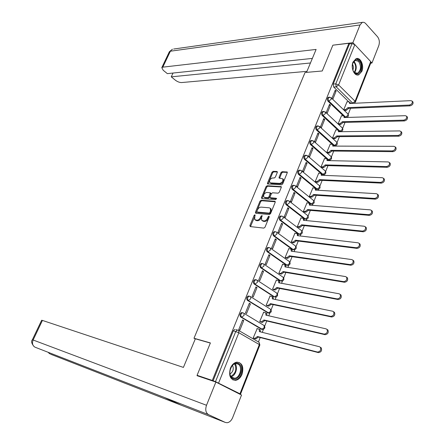 <?xml version="1.0" encoding="UTF-8"?>
<svg xmlns="http://www.w3.org/2000/svg" width="445" height="445" viewBox="0 0 445 445"><rect width="100%" height="100%" fill="white"/><g stroke="black" fill="none" stroke-linecap="round" stroke-linejoin="round"><path stroke-width="0.67" d="M254.89 214.79L254.095 215.408L249.901 225.532L250.246 226.572L263.835 228.113L265.003 227.223L269.231 216.882L268.964 216.153L268.151 216.776L267.606 218.106C266.683 219.975 265.442 220.926 263.879 220.959L261.688 220.297L261.571 217.51L262.094 215.586L261.059 216.086L260.514 217.405C259.602 219.252 258.373 220.192 256.843 220.231L254.696 219.585L254.89 214.79M255.174 215.408L250.49 226.6M269.269 216.754L268.279 218.606L267.606 218.106M262.155 216.07L261.193 217.9L260.514 217.405M344.986 117.358L346.088 117.408M339.379 131.381L340.497 131.47M333.689 145.554L334.846 145.682M327.909 159.855L329.133 160.05M321.162 173.533L322.108 174.34L323.348 174.579M299.73 170.263L298.951 170.19C297.51 171.264 297.332 172.627 298.423 174.279L316.3 189.036L317.502 189.27M293.661 185.365L292.871 185.281C291.386 186.366 291.197 187.74 292.304 189.403L310.426 203.899L311.589 204.127M287.52 200.639L286.719 200.55C285.195 201.646 284.995 203.031 286.118 204.706L304.486 218.929L305.604 219.151M281.312 216.098L280.5 215.992C278.926 217.104 278.715 218.501 279.861 220.186L298.478 234.131L299.552 234.348M275.032 231.734L274.203 231.617C272.585 232.741 272.362 234.153 273.53 235.85L292.404 249.506L293.433 249.717M268.685 247.559L267.84 247.426C266.171 248.566 265.932 249.99 267.128 251.698L286.257 265.059L287.236 265.259M262.255 263.568L261.399 263.423C259.68 264.575 259.429 266.01 260.642 267.734L280.038 280.795L280.973 280.984M254.084 283.966L273.747 296.709L274.548 296.876L254.963 284.132C253.722 282.386 253.989 280.934 255.764 279.772L254.885 279.61C253.116 280.773 252.849 282.225 254.084 283.966L254.963 284.132L257.41 282.336L257.288 280.305L255.764 279.772L256.598 279.911M249.156 296.159L248.293 295.992C246.469 297.165 246.185 298.628 247.448 300.386L268.107 312.98M242.458 312.729L241.624 312.568C239.744 313.758 239.443 315.238 240.728 317.007L261.582 329.267M230.438 368.132C228.502 375.563 230.187 379.641 235.494 380.353C238.325 379.869 240.506 377.844 242.036 374.295C243.955 366.852 242.236 362.797 236.879 362.135C234.115 362.642 231.967 364.639 230.438 368.132M353.013 62.1C350.443 67.896 354.493 76.701 358.781 74.793L361.868 71.328C364.405 65.565 360.389 56.738 356.045 58.69L353.013 62.1M277.302 172.432L276.929 171.481L273.13 171.336L272.001 172.232L267.484 183.118L267.506 183.924L281.535 184.831L282.697 183.93L287.236 172.816L287.209 172.026L282.141 171.675L280.995 172.577L279.06 177.282L279.087 178.078L282.725 178.818C283.281 181.098 282.275 182.622 279.705 183.385L270.688 182.906L269.776 182.467C269.225 180.225 270.215 178.712 272.74 177.939L274.231 178.011L275.372 177.116L277.302 172.432M199.482 376.514L197.079 375.302L210.396 342.934L193.992 338.25L305.042 72.507L322.252 70.983L332.866 45.184L348.902 43.287L212.287 380.447L215.491 381.66L235.772 331.447L237.33 329.984L238.698 330.474L235.861 329.606M197.079 375.302L212.287 380.447M261.154 200.239L260.019 201.123L255.402 212.254L255.753 213.272L269.375 214.557L270.543 213.661L275.188 202.303L274.804 201.285L261.154 200.239L261.816 200.745L260.687 201.624L255.986 213.294M261.476 197.602L266.043 186.594L267.172 185.71L281.218 186.661L281.246 187.479L279.288 192.273L278.125 193.174L272.518 192.807L271.372 193.703L270.065 196.868L270.098 197.697L276.267 198.292L275.722 199.627L261.832 198.598L261.476 197.602L262.144 198.108L266.7 187.106L266.043 186.594M348.596 101.666L333.683 87.031L336.231 86.864L335.764 83.877L352.034 43.599L354.837 44.628L370.702 61.582L370.958 62.523L355.433 102M258.462 341.955L260.208 337.527M262.255 332.337L263.434 329.345M264.669 326.207L266.733 320.973M268.774 315.8L269.865 313.035M271.088 309.92L273.185 304.614M275.216 299.463L276.217 296.921M277.435 293.828L279.555 288.443M281.579 283.315L282.497 280.99M283.71 277.919L285.857 272.468M287.87 267.356L288.705 265.248M289.906 262.194L292.081 256.676M294.089 251.581L294.84 249.684M296.036 246.647L298.239 241.068M300.236 235.989L300.903 234.298M302.094 231.278L304.319 225.632M306.316 220.575L306.9 219.085M308.085 216.081L310.332 210.379M312.318 205.34L312.829 204.049M314.009 201.057L316.278 195.299M318.258 190.276L318.692 189.181M319.866 186.199L322.158 180.386M324.132 175.38L324.488 174.479M325.657 171.509L327.971 165.64M329.934 160.656L330.218 159.939M331.386 156.974L333.717 151.061M335.675 146.094L335.886 145.56M337.054 142.606L339.401 136.643M341.354 131.692L341.493 131.342M342.656 128.394L345.025 122.381M348.196 114.337L350.582 108.28M348.902 43.287L349.475 43.899L352.034 43.599M238.587 393.552L240.523 394.164L239.961 393.786L215.491 381.66M257.21 328.571L253.194 337.961L254.284 338.506M243.743 320.534L242.647 319.883L238.754 329.55L239.855 330.19L243.743 320.534L242.508 320.239M250.418 303.957L249.339 303.284L245.49 312.841L246.575 313.497L250.418 303.957L249.178 303.685M263.679 312.195L259.73 321.479L260.809 322.041M257.01 287.57L255.953 286.886L252.148 296.326L253.216 296.999L257.01 287.57L255.769 287.331M270.076 296.014L266.188 305.198L267.256 305.771M263.529 271.383L262.483 270.682L258.723 280.005L259.78 280.7L263.529 271.383L262.283 271.172M276.401 280.022L272.574 289.1L273.625 289.689M269.97 255.386L268.936 254.662L265.226 263.879L266.266 264.591L269.97 255.386L268.724 255.196M282.658 264.213L278.882 273.191L279.922 273.797M276.334 239.571L275.316 238.837L271.645 247.943L272.674 248.672L276.334 239.571L275.088 239.416M288.844 248.594L285.123 257.471L286.146 258.089M282.631 223.941L281.624 223.195L277.997 232.195L279.009 232.935L282.631 223.941L281.373 223.813M294.957 233.152L291.286 241.93L292.298 242.558M288.849 208.494L287.859 207.732L284.272 216.632L285.267 217.388L288.849 208.494L287.592 208.388M301.004 217.883L297.382 226.561L298.384 227.206M294.996 193.225L294.017 192.446L290.474 201.24L291.458 202.013L294.996 193.225L293.733 193.147M306.983 202.792L303.407 211.369L304.397 212.026M301.07 178.128L300.108 177.338L296.604 186.032L297.577 186.817L301.07 178.128L299.813 178.072M312.896 187.868L309.364 196.351L310.343 197.018M307.083 163.209L306.132 162.397L302.667 170.997L303.624 171.798L307.083 163.209L305.815 163.176M318.748 173.111L315.255 181.499L316.223 182.177M313.024 148.452L312.084 147.629L308.658 156.128L309.603 156.946L313.024 148.452L311.756 148.441M324.527 158.52L321.084 166.814L322.035 167.509M318.893 133.862L317.969 133.027L314.582 141.432L315.516 142.261L318.893 133.862L317.624 133.878M330.251 144.091L326.841 152.296L327.787 152.997M324.705 119.438L323.788 118.587L320.439 126.897L321.362 127.737L324.705 119.438L323.432 119.471M335.908 129.818L332.543 137.933L333.472 138.645M330.446 105.17L329.545 104.308L326.23 112.529L327.142 113.38L330.446 105.17L329.172 105.226M341.499 115.706L338.172 123.727L339.096 124.45M336.125 91.064L335.235 90.19L331.959 98.317L332.86 99.179L336.125 91.064L334.851 91.142M347.033 101.744L343.746 109.681L344.658 110.416M343.134 115.65L327.971 101.171L328.872 101.121C327.882 99.519 328.01 98.206 329.267 97.194L329.784 97.166M337.622 129.795L322.191 115.461L323.092 115.433C322.08 113.82 322.219 112.496 323.509 111.473L324.055 111.45M332.059 144.102L316.351 129.918L317.246 129.901C316.217 128.282 316.367 126.947 317.691 125.913L318.258 125.896M326.469 158.592L310.443 144.536L311.339 144.536C310.287 142.906 310.449 141.566 311.811 140.514L312.407 140.509M320.912 173.322L304.463 159.321L305.359 159.338C304.291 157.697 304.458 156.345 305.86 155.283L306.483 155.288M269.976 308.88L250.641 296.693L249.167 296.175L250.029 296.337L250.641 296.693L250.774 298.79L248.321 300.575C247.058 298.818 247.342 297.349 249.167 296.175L248.293 295.992M193.992 338.25L195.283 338.957M329.078 97.277L328.366 97.244C327.108 98.256 326.98 99.563 327.971 101.171M323.337 111.55L322.614 111.506C321.323 112.529 321.184 113.848 322.191 115.461M317.535 125.98L316.796 125.929C315.472 126.97 315.321 128.293 316.351 129.918M311.661 140.57L310.916 140.514C309.553 141.566 309.392 142.906 310.443 144.536M305.732 155.333L304.97 155.266C303.568 156.329 303.401 157.68 304.463 159.321M349.475 43.899L333.216 84.055L333.683 87.031M213.066 380.837L233.319 330.807L234.871 329.35M298.962 170.185L300.492 170.24M255.274 220.002L256.392 220.603L255.719 220.114M261.193 217.9C260.275 219.747 259.051 220.687 257.516 220.72L256.392 220.603M262.272 220.726L263.412 221.337L262.739 220.837M268.279 218.606C267.362 220.475 266.121 221.421 264.558 221.454L263.412 221.337M275.277 201.78L261.816 200.745M256.876 211.308L257.121 212.02L269.086 213.127L269.898 212.499L270.471 211.102L270.36 208.366L269.269 207.809L261.093 207.114C259.563 207.17 258.35 208.11 257.444 209.934L256.876 211.308M257.516 212.31L257.121 212.02M270.404 208.421L271.033 208.872L271.144 211.609L270.571 213.005L269.759 213.628L257.794 212.515M281.335 186.995L267.829 186.221L266.7 187.106M270.26 197.825L271.105 198.375L276.595 198.782M266.789 192.429C264.241 193.191 263.251 194.721 263.824 197.013L264.714 197.452L267.857 197.68L269.002 196.79L270.276 192.807L266.789 192.429M264.258 197.341L265.376 197.958L264.714 197.452M270.783 193.191L270.966 194.142L269.67 197.302L268.524 198.192L265.376 197.958M262.144 198.108L262.049 198.615M270.176 182.784L271.344 183.423L270.688 182.906M282.976 179.018L283.376 179.341C283.938 181.621 282.931 183.145 280.356 183.902L271.344 183.423M287.325 172.376L282.792 172.204L281.641 173.105L279.621 178.256M277.391 171.998L273.775 171.859L272.646 172.749L268.046 184.096M253.205 337.927L254.952 338.384L257.455 336.509L317.491 352.056C320.294 351.611 321.24 350.015 320.328 347.272L319.466 346.738L259.391 331.614L259.274 329.289L256.943 328.505M259.607 329.484L260.186 329.834L260.414 331.875M320.4 347.317L321.245 347.84C322.158 350.582 321.212 352.173 318.409 352.618L258.373 337.049L255.875 338.923L254.952 338.384M254 338.428L255.875 338.923M258.373 337.049L257.455 336.509M259.741 321.451L261.493 321.868L263.985 319.983L324.16 334.112C326.93 333.644 327.882 332.076 327.008 329.406L326.107 328.866L265.899 315.149L265.798 312.891L263.434 312.14M266.143 313.108L266.7 313.452L266.928 315.383M327.131 329.484L327.915 329.995C328.788 332.665 327.837 334.228 325.067 334.696L264.892 320.539L262.4 322.419L261.493 321.868M260.553 321.98L262.4 322.419M264.892 320.539L263.985 319.983M266.199 305.17L267.957 305.548L270.443 303.651L330.746 316.395C333.483 315.911 334.44 314.37 333.605 311.767L332.671 311.216L272.334 298.873L272.24 296.687L269.848 295.97M272.613 296.926L273.13 297.26L273.358 299.084M333.672 311.845L334.495 312.373C335.33 314.971 334.379 316.517 331.636 316.996L271.339 304.224L268.852 306.116L267.957 305.548M267.017 305.721L268.852 306.116M271.339 304.224L270.443 303.651M210.34 343.067L195.355 338.79L183.412 367.403L42.425 320.422L33.119 340.002L206.508 405.278L215.881 382.066L197.063 375.691L197.196 375.363M206.508 405.278C205.073 409.717 205.74 412.838 208.516 414.634L164.4 397.485L180.931 405.1L225.287 422.422L208.516 414.634M225.287 422.422L227.061 422.739C229.459 422.4 231.322 420.709 232.64 417.666L241.524 395.043L215.881 382.066M41.646 320.267L42.425 320.422M48.449 352.407L49.957 353.914M32.363 339.78L33.119 340.002C31.89 343.279 32.529 345.676 35.033 347.189L34.821 347.089M306.533 72.374L316.111 49.428L162.809 67.156L161.791 67.657L163.198 70.254L167.342 73.642L312.362 58.412M173.656 49.033L362.981 22.261L364.233 22.461L365.412 23.268L377.527 36.751C379.407 39.299 379.824 42.264 378.784 45.64L371.953 63.029L370.713 63.145M362.241 22.439L360.038 24.953L352.891 42.664L354.353 44.227M370.974 61.989L371.953 63.029M173.044 73.041L171.258 76.84L175.33 80.172C177.488 81.769 179.574 82.564 181.588 82.559L306.967 71.339M171.258 76.84L310.454 62.984M352.891 42.664L333.183 45.145M232.668 378.5C226.004 375.463 232.323 359.727 238.598 363.609C245.112 366.697 238.998 382.183 232.668 378.5M237.98 364.038L235.739 363.626C230.237 363.938 227.54 375.663 232.496 377.816L234.632 378.205C240.155 377.933 242.898 366.285 237.98 364.038M232.835 379.869L234.86 380.091C241.713 379.752 245.123 365.312 239.037 362.514M229.982 374.017C233.124 371.825 233.987 368.927 232.574 365.317M354.443 72.741L353.853 72.029C352.423 69.793 351.978 67.195 352.518 64.225C353.986 59.713 356.2 58.601 359.159 60.893C364.149 65.727 359.271 78.075 354.443 72.741M353.319 71.128L354.203 72.335L357.452 73.28C361.067 70.277 361.44 66.305 358.575 61.365L355.26 60.392L352.824 63.134M357.313 74.977L358.108 74.793C362.352 73.575 363.292 63.652 359.51 60.019L356.311 58.601M352.879 70.104C353.625 68.068 353.508 66.116 352.518 64.23M272.579 289.078L274.343 289.417L276.823 287.509L337.249 298.906C339.958 298.406 340.915 296.882 340.119 294.351L339.146 293.789L278.692 282.786L278.609 280.667L276.189 279.983M279.004 280.934L279.488 281.257L279.716 282.976M340.197 294.451L340.992 294.968C341.793 297.505 340.837 299.023 338.128 299.524L277.708 288.099L275.227 289.995L274.343 289.417M273.408 289.651L275.227 289.995M277.708 288.099L276.823 287.509M278.893 273.174L280.656 273.475L283.131 271.561L343.668 281.635C346.349 281.112 347.306 279.616 346.544 277.146L345.543 276.584L284.978 266.894L284.906 264.836L282.458 264.185M285.317 265.125L285.768 265.442L286.002 267.056M346.644 277.274L347.411 277.786C348.174 280.255 347.211 281.752 344.536 282.269L284.005 272.156L281.529 274.07L280.656 273.475M279.716 273.764L281.529 274.07M284.005 272.156L283.131 271.561M285.128 257.455L286.897 257.716L289.367 255.792L350.009 264.58C352.657 264.041 353.619 262.567 352.891 260.158L351.861 259.591L291.191 251.18L291.125 249.183L288.655 248.566M291.558 249.5L291.981 249.801L292.209 251.319M353.002 260.308L353.742 260.815C354.47 263.223 353.514 264.692 350.86 265.231L290.223 256.403L287.754 258.328L286.897 257.716M285.951 258.055L287.754 258.328M290.223 256.403L289.367 255.792M291.291 241.913L293.066 242.141L295.53 240.205L356.267 247.737C358.893 247.181 359.855 245.729 359.159 243.376L358.097 242.809L297.332 235.644L297.277 233.714L294.779 233.13M297.727 234.053L298.35 235.767M359.282 243.554L359.999 244.049C360.695 246.397 359.732 247.848 357.107 248.399L296.376 240.834L293.911 242.764L293.066 242.141M292.115 242.531L293.911 242.764M296.376 240.834L295.53 240.205M297.388 226.555L299.162 226.744L301.621 224.803L362.453 231.1C365.045 230.527 366.012 229.097 365.351 226.805L364.26 226.232L303.401 220.292L303.357 218.417L300.831 217.866M303.824 218.779L304.413 220.392M365.484 227.006L366.174 227.49C366.841 229.781 365.873 231.211 363.281 231.778L302.455 225.437L299.997 227.378L299.162 226.744M298.206 227.184L299.997 227.378M302.455 225.437L301.621 224.803M303.412 211.364L305.192 211.52L307.64 209.573L368.56 214.668C371.13 214.078 372.098 212.666 371.464 210.429L370.346 209.862L309.403 205.112L309.364 203.293L306.816 202.775M309.848 203.682L310.41 205.19M371.608 210.652L372.276 211.13C372.91 213.366 371.942 214.774 369.378 215.363L308.463 210.224L306.015 212.165L305.192 211.52M304.224 212.009L306.015 212.165M308.463 210.224L307.64 209.573M309.37 196.351L311.15 196.468L313.597 194.51L374.595 198.437C377.137 197.83 378.105 196.44 377.499 194.254L376.359 193.686L315.338 190.104L315.305 188.341L312.735 187.857M315.805 188.752L316.339 190.165M377.655 194.498L378.3 194.971C378.906 197.152 377.939 198.542 375.402 199.149L314.409 195.177L311.967 197.129L311.15 196.468M310.176 197.007L311.967 197.129M314.409 195.177L313.597 194.51M315.26 181.499L317.04 181.588L319.482 179.624L380.553 182.4C383.073 181.783 384.041 180.403 383.462 178.273L382.3 177.711L321.207 175.263L321.179 173.55L318.587 173.105M321.691 173.989L322.197 175.302M383.623 178.54L384.257 179.001C384.83 181.132 383.863 182.506 381.348 183.123L320.283 180.297L317.847 182.261L317.04 181.588M316.061 182.172L317.847 182.261M320.283 180.297L319.482 179.624M321.084 166.819L322.87 166.869L325.301 164.9L386.444 166.564C388.936 165.924 389.903 164.567 389.358 162.486L388.168 161.924L327.008 160.589L326.986 158.926L324.377 158.515M327.514 159.393L327.993 160.612M389.52 162.775L390.137 163.226C390.688 165.306 389.714 166.664 387.228 167.298L326.096 165.59L323.665 167.554L322.87 166.869M321.88 167.504L323.665 167.554M326.096 165.59L325.301 164.9M326.853 152.301L328.632 152.323L331.058 150.343L392.262 150.911C394.726 150.254 395.7 148.914 395.177 146.883L393.964 146.327L332.743 146.082L332.732 144.469L330.095 144.091M333.266 144.953L333.722 146.088M395.349 147.189L395.944 147.634C396.467 149.665 395.499 151.005 393.035 151.656L331.837 151.044L329.417 153.019L328.632 152.323M327.631 152.997L329.417 153.019M331.837 151.044L331.058 150.343M332.549 137.939L334.329 137.933L336.748 135.948L398.014 135.441C400.455 134.774 401.423 133.45 400.928 131.464L399.693 130.919L338.417 131.731L338.411 130.162L335.758 129.818M338.957 130.674L339.385 131.72M401.429 131.976L401.685 132.232C402.185 134.212 401.212 135.541 398.77 136.203L337.521 136.654L335.102 138.64L334.329 137.933M333.322 138.645L335.102 138.64M337.521 136.654L336.748 135.948M338.189 123.738L339.969 123.699L342.377 121.708L403.693 120.161C406.113 119.477 407.08 118.164 406.608 116.228L405.356 115.689L344.024 117.541L344.024 116.017L341.354 115.706M344.58 116.551L344.986 117.513M407.13 116.768L407.353 117.007C407.831 118.943 406.858 120.256 404.444 120.934L343.139 122.431L340.731 124.416L339.969 123.699M338.951 124.455L340.731 124.416M343.139 122.431L342.377 121.708M343.762 109.692L345.543 109.626L347.945 107.629L409.305 105.059C411.703 104.358 412.676 103.062 412.22 101.165L410.952 100.637L349.575 103.501L349.581 102.022L346.894 101.749M350.148 102.578L350.521 103.457M412.754 101.744L412.96 101.961C413.411 103.852 412.443 105.148 410.045 105.843L348.696 108.358L346.293 110.349L345.543 109.626M344.513 110.421L346.293 110.349M348.696 108.358L347.945 107.629M254.774 215.897L254.095 215.408M268.825 217.277L268.151 216.776M261.732 216.582L261.059 216.086M347.701 113.72L347.895 113.909C348.847 115.544 348.413 116.707 346.588 117.391L345.604 117.124L328.872 101.121L331.247 99.213L331.214 97.833L328.366 97.244M344.958 117.146L345.604 117.124L347.951 115.277L347.895 113.909L330.997 97.633M342.122 127.748L342.333 127.949C343.312 129.606 342.873 130.78 341.026 131.459L340.047 131.203L323.092 115.433L325.473 113.531L325.434 112.107L322.614 111.506M339.34 131.208L340.047 131.203L342.394 129.362L342.333 127.949L325.2 111.89M336.481 141.933L336.715 142.144C337.722 143.824 337.277 145.003 335.397 145.682L334.429 145.432L317.246 129.901L319.638 128.01L319.593 126.541L316.796 125.929M333.65 145.432L334.429 145.432L336.782 143.602L336.715 142.144L319.332 126.313M330.78 156.273L331.036 156.495C332.065 158.197 331.62 159.388 329.701 160.061L328.744 159.822L311.339 144.536L313.731 142.65L313.68 141.137L310.916 140.514M327.887 159.805L328.744 159.822L331.108 157.997L331.036 156.495L313.397 140.898M325.011 170.769L325.289 171.008C326.346 172.732 325.901 173.934 323.943 174.601L323.003 174.373L305.359 159.338L307.762 157.463L307.701 155.895L304.97 155.266M322.108 174.34L323.003 174.373L325.367 172.554L325.289 171.008L307.395 155.644M319.176 185.426L319.477 185.676C320.567 187.434 320.116 188.641 318.125 189.309L317.19 189.086L299.313 174.312C298.228 172.66 298.406 171.297 299.847 170.218L301.654 170.83L301.721 172.443L299.313 174.312L298.423 174.279M316.3 189.036L317.19 189.086L319.566 187.278L319.477 185.676L301.321 170.563M313.274 200.25L313.603 200.517C314.721 202.297 314.265 203.515 312.234 204.177L311.316 203.966L293.194 189.459C292.087 187.79 292.276 186.416 293.761 185.331L294.44 185.359M310.426 203.899L311.316 203.966L313.697 202.169L313.603 200.517L295.536 185.927L295.608 187.595L293.194 189.459L292.304 189.403M307.306 215.246L307.656 215.519C308.808 217.327 308.346 218.562 306.277 219.218L305.376 219.012L287.008 204.778C285.879 203.104 286.079 201.713 287.609 200.612L288.31 200.662M304.486 218.929L305.376 219.012L307.762 217.227L307.656 215.519L289.35 201.207L289.428 202.926L287.008 204.778L286.118 204.706M301.265 230.404L301.643 230.694C302.828 232.529 302.361 233.775 300.253 234.426L299.368 234.231L280.751 220.275C279.599 218.59 279.81 217.188 281.385 216.075L282.113 216.142M298.478 234.131L299.368 234.231L301.76 232.457L301.643 230.694L283.087 216.659L283.176 218.439L280.751 220.275L279.861 220.186M295.152 245.74L295.563 246.041C296.776 247.91 296.309 249.167 294.156 249.812L293.288 249.628L274.415 235.961C273.247 234.259 273.469 232.846 275.088 231.723L275.85 231.801M292.404 249.506L293.288 249.628L295.686 247.859L295.563 246.041L276.751 232.29L276.846 234.131L274.415 235.961L273.53 235.85M288.966 261.254L289.411 261.565C290.663 263.462 290.184 264.736 287.987 265.376L287.142 265.198L268.007 251.826C266.816 250.112 267.056 248.688 268.724 247.548L269.509 247.648M286.257 265.059L287.142 265.198L289.545 263.44L289.411 261.565L270.338 248.11L270.443 250.007L268.007 251.826L267.128 251.698M282.714 276.946L283.187 277.268C284.472 279.199 283.993 280.483 281.746 281.123L280.923 280.951L261.526 267.884C260.308 266.155 260.559 264.714 262.277 263.562L263.09 263.685M280.038 280.795L280.923 280.951L283.332 279.204L283.187 277.268L263.852 264.113L263.963 266.077L261.526 267.884L260.642 267.734M256.721 279.961L276.89 293.149C278.214 295.118 277.724 296.42 275.427 297.049L274.632 296.887L277.046 295.152L276.89 293.149L276.384 292.816M273.747 296.709L274.632 296.887M267.384 312.818L268.263 313.013L270.682 311.289L270.516 309.219C271.878 311.222 271.389 312.54 269.036 313.169L248.321 300.575L247.448 300.386M263.496 325.128L264.069 325.479C265.47 327.52 264.975 328.855 262.572 329.472L241.602 317.218C240.317 315.444 240.612 313.959 242.497 312.774L243.387 312.963M260.948 329.111L261.821 329.328L264.247 327.615L264.069 325.479L243.916 313.28L244.06 315.444L241.602 317.218L240.728 317.007M350.51 103.229L352.74 103.123L336.231 86.864L338.606 84.939L355.088 101.265L370.702 61.582M354.837 44.628L338.606 84.939L335.764 83.877L333.216 84.055M239.961 393.786L259.335 344.564L238.854 332.721L218.617 382.978M243.259 312.913L241.624 312.568M263.318 263.774L261.399 263.423M269.842 247.782L267.84 247.426M276.289 231.973L274.203 231.617M282.658 216.353L280.5 215.992M288.955 200.912L286.719 200.55M295.174 185.648L292.871 185.281M233.319 330.807L238.854 332.721L238.698 330.474L258.729 342.11M353.035 103.34L352.74 103.123L355.088 101.265L355.377 102.15L354.159 103.29M259.863 344.986L259.14 342.355L259.335 344.564L259.847 345.036L240.534 394.137M257.516 220.72L256.843 220.231M264.558 221.454L263.879 220.959M250.58 226.021L249.901 225.532M275.244 201.618L274.804 201.285M256.075 212.749L255.402 212.254M260.687 201.624L260.019 201.123M269.759 213.628L269.086 213.127M270.571 213.005L269.898 212.499M271.144 211.609L270.471 211.102M267.829 186.221L267.172 185.71M281.307 186.844L280.856 186.488M271.105 198.375L270.438 197.869M276.579 198.526L276.267 198.292M268.524 198.192L267.857 197.68M269.67 197.302L269.002 196.79M270.966 194.142L270.304 193.631M280.356 183.902L279.705 183.385M279.71 177.805L279.06 177.282M281.641 173.105L280.995 172.577M282.792 172.204L282.141 171.675M287.309 172.232L286.841 171.853M268.14 183.629L267.484 183.118M272.646 172.749L272.001 172.232M273.775 171.859L273.13 171.336M277.374 171.842L276.929 171.481M259.963 331.759L259.452 331.458M258.311 337.21L257.388 336.67M318.409 352.618L317.491 352.056M266.399 315.26L265.96 314.988M264.831 320.695L263.924 320.139M325.067 334.696L324.16 334.112M272.779 298.962L272.396 298.717M271.278 304.38L270.382 303.807M331.636 316.996L330.746 316.395M35.355 347.317L164.4 397.485M180.931 405.1L50.602 354.198M360.038 24.953L170.385 51.208L162.809 67.156M161.791 67.657L169.356 51.748L172.471 49.2L169.284 51.904M235.06 363.771C238.236 367.136 235.689 375.758 231.2 376.743M230.911 376.359C235.744 373.333 236.979 369.189 234.615 363.927M353.87 61.388L354.292 61.777C356.784 65.421 356.879 69.047 354.565 72.668M354.226 72.357C356.311 68.83 356.178 65.376 353.82 61.994L353.575 61.755M279.093 282.859L278.754 282.636M277.647 288.249L276.762 287.665M338.128 299.524L337.249 298.906M285.34 266.95L285.039 266.739M283.943 272.312L283.07 271.711M344.536 282.269L343.668 281.635M290.168 256.554L289.306 255.942M350.86 265.231L350.009 264.58M296.314 240.984L295.469 240.356M357.107 248.399L356.267 247.737M302.394 225.587L301.56 224.947M363.281 231.778L362.453 231.1M308.407 210.368L307.584 209.717M369.378 215.363L368.56 214.668M314.354 195.322L313.536 194.654M375.402 199.149L374.595 198.437M320.228 180.442L319.427 179.763M381.348 183.123L380.553 182.4M326.04 165.729L325.245 165.039M387.228 167.298L386.444 166.564M331.786 151.183L331.002 150.482M393.035 151.656L392.262 150.911M337.466 136.793L336.693 136.087M398.77 136.203L398.014 135.441M343.084 122.564L342.327 121.847M404.444 120.934L403.693 120.161M348.646 108.491L347.895 107.762M410.045 105.843L409.305 105.059M234.721 380.102L235.494 380.353M254.885 279.61L255.764 279.772M257.572 212.398L257.021 211.992M271.033 208.872L270.36 208.366M270.938 193.319L270.276 192.807M283.376 179.341L282.725 178.818M260.186 329.834L259.274 329.289M321.245 347.84L320.328 347.272M266.7 313.452L265.798 312.891M327.915 329.995L327.008 329.406M273.13 297.26L272.24 296.687M334.495 312.373L333.605 311.767M48.088 352.268L49.351 353.491M34.059 346.566C31.534 343.49 30.972 341.226 32.368 339.763L41.658 320.244M231.678 377.249L234.632 378.205M353.658 71.673L353.853 72.029M356.045 73.397L357.452 73.28M279.488 281.257L278.609 280.667M340.992 294.968L340.119 294.351M285.768 265.442L284.906 264.836M347.411 277.786L346.544 277.146M291.981 249.801L291.125 249.183M353.742 260.815L352.891 260.158M298.117 234.343L297.277 233.714M359.999 244.049L359.159 243.376M304.185 219.062L303.357 218.417M366.174 227.49L365.351 226.805M310.182 203.949L309.364 203.293M372.276 211.13L371.464 210.429M316.111 189.008L315.305 188.341M378.3 194.971L377.499 194.254M321.98 174.234L321.179 173.55M384.257 179.001L383.462 178.273M327.776 159.621L326.986 158.926M390.137 163.226L389.358 162.486M333.505 145.17L332.732 144.469M395.944 147.634L395.177 146.883M339.179 130.875L338.411 130.162M401.685 132.232L400.928 131.464M344.78 116.74L344.024 116.017M407.353 117.007L406.608 116.228M350.326 102.756L349.581 102.022M412.96 101.961L412.22 101.165"/></g></svg>
